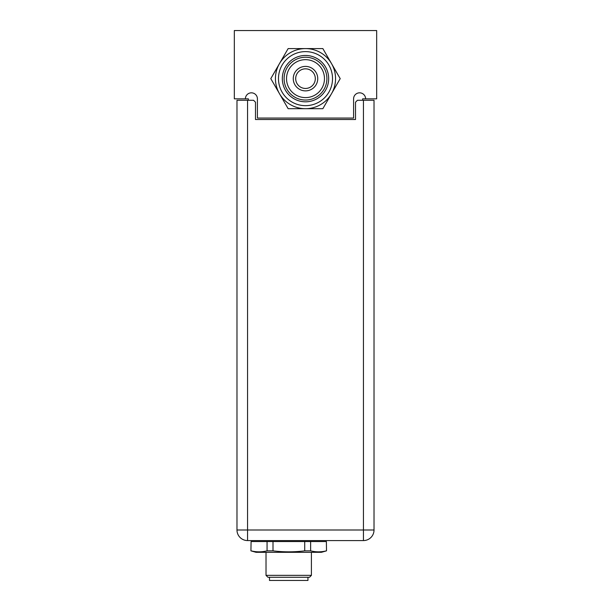 <?xml version="1.0" encoding="UTF-8"?>
<svg xmlns="http://www.w3.org/2000/svg" width="611" height="611" viewBox="0 0 611 611"><rect width="100%" height="100%" fill="white"/><g stroke="black" fill="none" stroke-linecap="round" stroke-linejoin="round"><path stroke-width="0.92" d="M353.586 98.837A6.011 6.011 0 0 1 359.596 92.826A6.011 6.011 0 0 1 365.607 98.837L376.674 98.837L376.674 30.55L234.326 30.55L234.326 98.837L245.393 98.837A6.011 6.011 0 0 1 251.404 92.826A6.011 6.011 0 0 1 257.414 98.837L257.414 118.068L353.586 118.068L353.586 98.837M245.393 98.837L248.371 98.837L248.371 100.28M362.629 100.28L362.629 98.837L365.607 98.837M295.693 78.636A9.807 9.807 0 0 1 305.5 68.829A9.807 9.807 0 0 1 315.307 78.636A9.807 9.807 0 0 0 305.5 68.829A9.807 9.807 0 0 0 295.693 78.636A9.807 9.807 0 0 0 305.5 88.45A9.807 9.807 0 0 0 315.307 78.636A9.807 9.807 0 0 1 305.5 88.45A9.807 9.807 0 0 1 295.693 78.636M284.1 78.636A21.4 21.4 0 0 1 294.8 60.107A21.4 21.4 0 0 0 286.971 89.336A21.4 21.4 0 0 0 316.2 97.172A21.4 21.4 0 0 0 324.029 67.936A21.4 21.4 0 0 0 294.8 60.107M294.899 84.761A12.235 12.235 0 0 0 311.618 89.237A12.235 12.235 0 0 0 316.101 72.518A12.235 12.235 0 0 0 299.382 68.042A12.235 12.235 0 0 0 294.899 84.761M289.072 88.121A18.972 18.972 0 0 0 314.986 95.064A18.972 18.972 0 0 0 321.928 69.15A18.972 18.972 0 0 0 296.014 62.207A18.972 18.972 0 0 0 289.072 88.121M319.011 102.045A27.029 27.029 0 0 0 328.901 65.125A27.029 27.029 0 0 0 291.989 55.234A27.029 27.029 0 0 0 282.099 92.154A27.029 27.029 0 0 0 319.011 102.045M293.914 58.564A23.18 23.18 0 0 1 325.571 67.05A23.18 23.18 0 0 1 317.086 98.715A23.18 23.18 0 0 1 285.429 90.229A23.18 23.18 0 0 1 293.914 58.564M310.403 87.136A9.807 9.807 0 0 1 297.007 83.547A9.807 9.807 0 0 1 300.597 70.143A9.807 9.807 0 0 1 313.993 73.732A9.807 9.807 0 0 1 310.403 87.136M322.852 48.582L340.205 78.636L322.852 108.697L288.148 108.697L270.795 78.636L288.148 48.582L305.5 48.582A30.054 30.054 0 0 1 331.529 93.666A30.054 30.054 0 0 1 279.471 93.666A30.054 30.054 0 0 1 305.5 48.582L322.852 48.582L328.741 58.786M282.954 57.579L288.148 48.582L299.932 48.582M298.542 108.697L288.148 108.697L282.259 98.493M328.046 99.692L322.852 108.697L312.458 108.697M247.554 100.28L253.565 100.28L255.49 102.205L255.49 119.512L355.51 119.512L355.51 102.205L357.435 100.28L374.024 100.28L374.024 529.997A10.578 10.578 0 0 1 363.446 540.575L247.554 540.575A10.578 10.578 0 0 1 236.976 529.997L236.976 100.28L247.554 100.28L247.554 529.997L236.976 529.997M267.06 541.537L267.06 550.847L273.002 550.847L273.002 541.537L251.09 541.537L250.922 550.847L256.017 552.306L321.417 552.306L326.511 550.847L326.373 541.537L326.511 550.847M310.632 541.537L304.713 541.537L304.713 550.847L310.632 550.847L310.632 541.537L326.373 541.537M310.632 550.847C315.879 552.168 321.126 552.168 326.373 550.847M273.002 550.847C283.535 552.168 294.105 552.168 304.713 550.847M304.713 541.537L273.002 541.537M251.09 550.847C256.414 552.168 261.737 552.168 267.06 550.847M250.922 550.847L251.09 541.537M311.411 552.306L311.411 575.356L309.494 577.273L267.946 577.273L266.022 575.356L311.411 575.356M266.022 552.306L266.022 575.356M307.952 577.273L307.952 580.45L269.482 580.45L269.482 577.273M247.554 540.575L247.554 529.997L363.446 529.997L363.446 540.575A10.578 10.578 0 0 0 374.024 529.997L363.446 529.997L363.446 100.28"/></g></svg>
